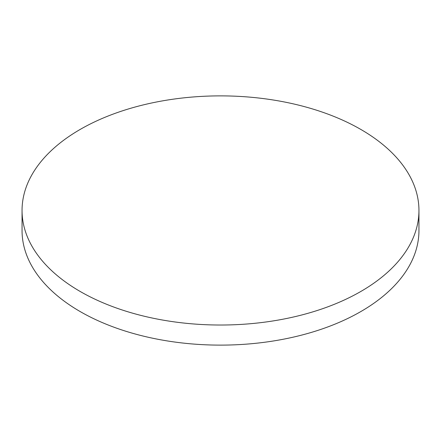 <?xml version="1.0" encoding="UTF-8"?>
<svg xmlns="http://www.w3.org/2000/svg" width="441" height="441" viewBox="0 0 441 441"><rect width="100%" height="100%" fill="white"/><g stroke="black" fill="none" stroke-linecap="round" stroke-linejoin="round"><path stroke-width="0.66" d="M80.174 291.468A198.45 114.572 0 0 0 296.446 316.307A198.45 114.572 0 0 0 418.95 210.451A198.45 114.572 0 0 0 360.826 129.439A198.45 114.572 0 0 0 144.554 104.6A198.45 114.572 0 0 0 22.05 210.451A198.45 114.572 0 0 0 80.174 291.468M22.05 210.451L22.05 230.549A198.45 114.572 0 0 0 80.174 311.561A198.45 114.572 0 0 0 296.446 336.4A198.45 114.572 0 0 0 418.95 230.549L418.95 210.451"/></g></svg>
